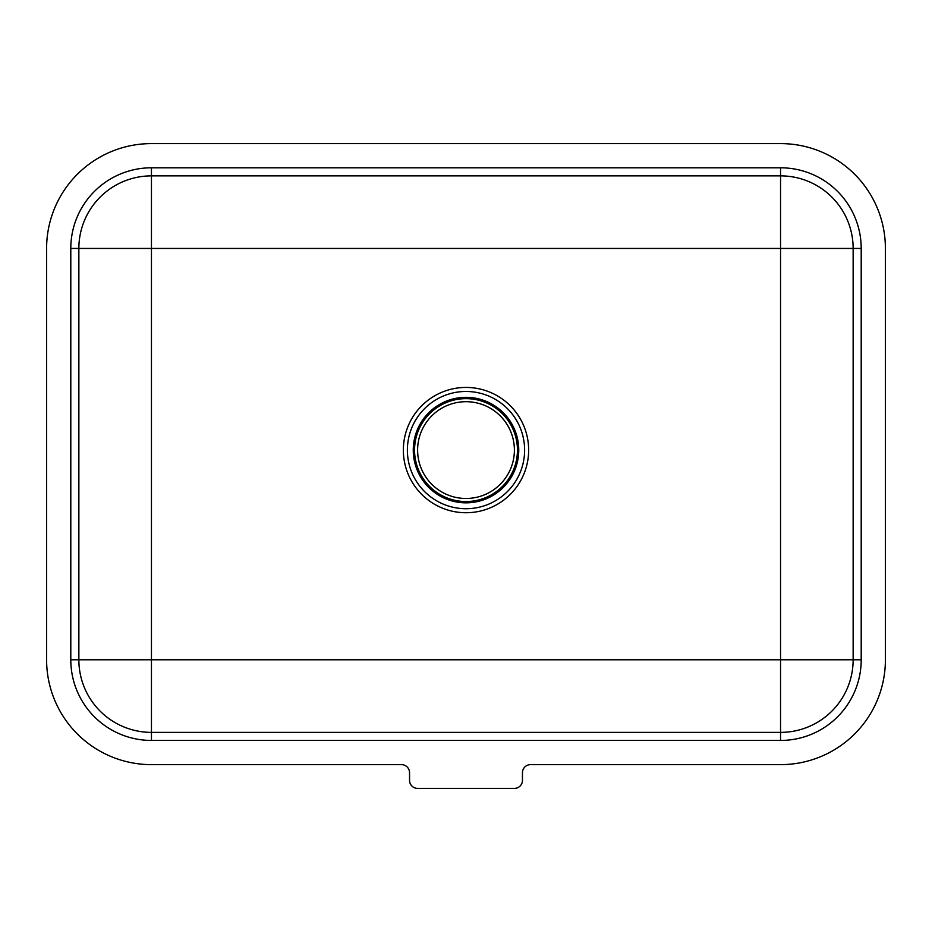 <?xml version="1.0" encoding="UTF-8"?>
<svg xmlns="http://www.w3.org/2000/svg" width="932" height="932" viewBox="0 0 932 932"><rect width="100%" height="100%" fill="white"/><g stroke="black" fill="none" stroke-linecap="round" stroke-linejoin="round"><path stroke-width="1.4" d="M151.45 175.868L780.55 175.868A72.591 72.591 0 0 1 853.141 248.448L853.141 659.786A72.591 72.591 0 0 1 780.55 732.377L151.45 732.377A72.591 72.591 0 0 1 78.859 659.786L78.859 248.448A72.591 72.591 0 0 1 151.45 175.868L151.45 167.795A80.653 80.653 0 0 0 70.797 248.448L780.55 248.448L780.55 659.786L151.45 659.786L151.45 175.868M522.456 780.329A8.062 8.062 0 0 1 514.394 788.402L417.606 788.402A8.062 8.062 0 0 1 409.544 780.329L409.544 772.698A8.062 8.062 0 0 0 401.482 764.636L151.45 764.636A104.85 104.85 0 0 1 46.6 659.786L46.6 248.448A104.85 104.85 0 0 1 151.45 143.598L780.55 143.598A104.85 104.85 0 0 1 885.4 248.448L885.4 659.786A104.85 104.85 0 0 1 780.55 764.636L530.518 764.636A8.062 8.062 0 0 0 522.456 772.698L522.456 780.329M413.26 450.086A52.74 52.74 0 0 0 492.376 495.766A52.74 52.74 0 0 0 492.376 404.406A52.74 52.74 0 0 0 413.26 450.086M414.554 450.086A51.446 51.446 0 0 0 491.723 494.647A51.446 51.446 0 0 0 491.723 405.537A51.446 51.446 0 0 0 414.554 450.086M417.606 450.086A48.394 48.394 0 0 0 466 498.48A48.394 48.394 0 0 0 514.394 450.086A48.394 48.394 0 0 0 466 401.692A48.394 48.394 0 0 0 417.606 450.086M70.797 248.448L70.797 659.786A80.653 80.653 0 0 0 151.45 740.439L780.55 740.439L780.55 659.786L861.203 659.786L861.203 248.448L780.55 248.448L780.55 167.795L151.45 167.795M861.203 248.448A80.653 80.653 0 0 0 780.55 167.795M70.797 659.786L151.45 659.786L151.45 740.439M780.55 740.439A80.653 80.653 0 0 0 861.203 659.786M466 391.475A58.623 58.623 0 0 1 516.771 479.398A58.623 58.623 0 0 1 415.229 479.398A58.623 58.623 0 0 1 466 391.475M466 387.432A62.654 62.654 0 0 0 411.746 481.413A62.654 62.654 0 0 0 520.254 481.413A62.654 62.654 0 0 0 466 387.432"/></g></svg>
